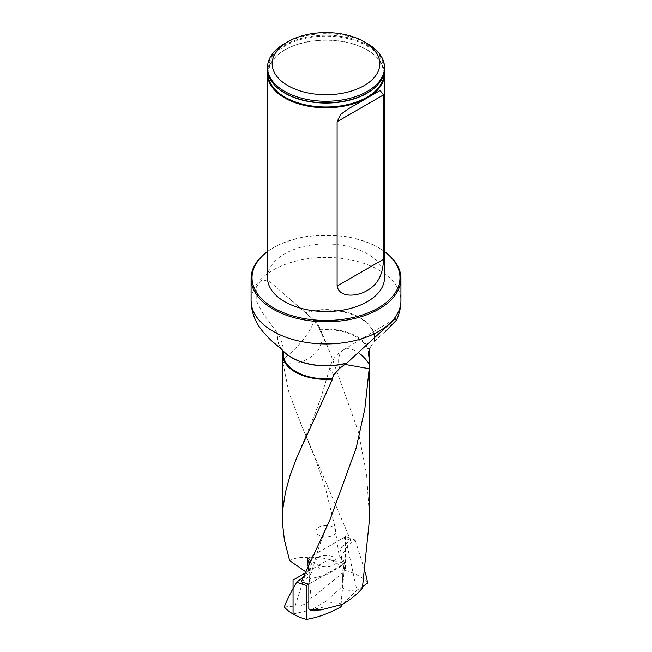 <?xml version="1.0" encoding="UTF-8"?>
<svg xmlns="http://www.w3.org/2000/svg" width="652" height="652" viewBox="0 0 652 652"><rect width="100%" height="100%" fill="white"/><g stroke="black" fill="none" stroke-linecap="round" stroke-linejoin="round"><path stroke-width="0.49" stroke-dasharray="3.26 2.44" d="M342.756 604.225L325.707 601.543L341.738 587.012L343.881 563.907L339.007 555.105L341.599 546.849L350.703 540.345L301.632 425.683L289.023 392.822L282.813 362.259L282.577 352.357M350.703 540.345A43.545 25.143 0 0 0 343.172 537.941L343.172 562.904L331.02 559.978C323.506 557.745 316.244 557.02 309.244 557.819C301.094 556.922 294.557 557.851 289.627 560.59M283.392 354.223A42.608 24.597 180 0 1 283.498 352.496C283.473 346.391 281.68 340.287 278.111 334.183L262.202 312.284L256.171 300.376L256.285 287.043L262.251 279.667L270.05 281.884L305.071 312.332A48.582 28.052 180 0 1 360.352 317.809A48.582 28.052 180 0 1 374.126 341.493L370.067 347.63M368.608 354.223A42.608 24.597 180 0 0 319.945 329.871L318.249 326.31L312.414 318.926L305.071 312.332M369.089 350.613A43.545 25.143 0 0 0 319.488 329.366L330.124 352.634L358.209 431.29L366.603 474.42L369.545 518.756M325.707 601.543L310.482 610.337M308.828 584.143L343.881 563.907M319.945 329.871L319.488 329.366M318.249 326.31L321.672 332.61L322.08 341.151L318.51 349.651C309.317 360.898 297.418 365.104 282.813 362.259M341.738 587.012C345.389 591.079 352.267 591.478 362.373 588.226M305.772 571.812L310.262 578.805L308.119 558.177L343.172 537.941M309.244 557.819L326.293 574.828L310.262 578.805M331.02 559.978L341.518 566.042L326.293 574.828M343.172 562.904L341.518 566.042M267.491 277.76A58.509 33.782 180 0 1 303.612 246.554A58.509 33.782 180 0 1 367.378 253.872A58.509 33.782 180 0 1 384.509 277.76M384.509 251.631A73.978 42.714 0 0 0 378.307 247.564A73.978 42.714 0 0 0 273.693 247.564A73.978 42.714 0 0 0 267.491 251.631M267.491 251.517A74.915 43.252 180 0 1 273.025 247.947A74.915 43.252 180 0 1 378.975 247.947L378.307 247.564L378.975 247.947A74.915 43.252 180 0 1 384.509 251.517M374.126 341.493L385.324 331.477M284.622 43.611A58.509 33.782 180 0 1 367.378 43.611M384.509 69.031A58.509 33.782 0 0 0 367.378 45.143A58.509 33.782 0 0 0 303.612 37.824A58.509 33.782 0 0 0 267.491 69.031M267.646 71.516A58.509 33.782 180 0 1 279.398 53.57A58.509 33.782 180 0 1 367.378 50.114A58.509 33.782 180 0 1 372.602 53.57A58.509 33.782 180 0 1 384.354 71.516M310.735 561.144L312.887 569.848L309.292 576.523L301.297 581.747M312.414 318.926A28.093 6.659 131.7 0 1 312.675 319.097A28.093 6.659 131.7 0 1 312.724 319.146A28.093 6.659 131.7 0 1 304.973 337.28A28.093 6.659 131.7 0 1 282.666 359.203M333.751 374.99L329.684 368.877L333.49 365.69L344.827 364.395M339.586 368.364A28.093 14.898 -121.2 0 1 343.417 349.937A28.093 14.898 -121.2 0 1 343.751 349.749A28.093 14.898 -121.2 0 1 360.523 354.248M367.72 583.018A46.585 26.895 0 0 0 345.544 570.565L314.631 595.961L311.126 597.819L308.135 566.702M362.732 586.474L356.888 590.296L342.194 604.428M284.28 606.955L295.111 606.034C303.196 605.961 308.535 603.23 311.126 597.819M333.115 565.154A10.065 5.811 0 0 0 336.065 561.046A10.065 5.811 0 0 0 326 555.235A10.065 5.811 0 0 0 315.935 561.046A10.065 5.811 0 0 0 322.145 566.417A10.065 5.811 0 0 0 333.115 565.154M341.029 604.836L344.81 563.312L308.763 584.127M344.81 563.312L341.477 556.523L347.272 545.903L355.161 540.068A46.585 26.895 0 0 0 345.544 536.629L345.544 570.565M308.16 558.218L345.544 536.629M309.896 562.92L310.425 568.006L304.728 576.181L303.302 577.24M355.161 540.068L365.283 572.203M333.115 535.333A10.065 5.811 0 0 0 336.065 531.225A10.065 5.811 0 0 0 326 525.414A10.065 5.811 0 0 0 315.935 531.225A10.065 5.811 0 0 0 322.145 536.596A10.065 5.811 0 0 0 333.115 535.333M293.058 614.005L326 606.539L326 561.046L305.201 573.051M305.486 312.699A48.338 27.906 180 0 1 354.639 315.495A48.338 27.906 180 0 1 373.889 341.754M282.569 350.214A48.338 27.906 180 0 1 278.111 334.183M282.455 350.091A48.582 28.052 180 0 1 277.874 333.8M251.085 300.702A74.915 43.252 180 0 1 297.328 260.743A74.915 43.252 180 0 1 378.975 270.124A74.915 43.252 180 0 1 400.915 300.702M267.996 73.464A58.004 33.488 180 0 1 279.798 53.268A58.004 33.488 180 0 1 367.019 49.837A58.004 33.488 180 0 1 372.202 53.268A58.004 33.488 180 0 1 384.004 73.464M278.265 88.566A57.938 33.456 180 0 1 287.597 44.556A57.938 33.456 180 0 1 364.403 44.556A57.938 33.456 180 0 1 373.735 88.566M347.272 545.903L356.888 590.296M304.728 576.181L295.111 606.034M330.132 352.618L321.403 331.591M301.599 425.666L315.486 459.277L325.837 489.725L334.851 526.449L339.007 555.105M273.693 247.564L273.025 247.947M278.494 88.762C271.232 81.655 268.029 75.909 268.893 71.516C268.787 67.572 270.23 60.913 279.798 53.268L279.398 53.57M373.506 88.762C380.768 81.63 383.971 75.901 383.107 71.565C383.221 67.637 381.827 60.962 372.202 53.268L372.602 53.57M348.649 108.697L379.945 90.628M321.746 332.585A28.117 28.117 0 0 0 312.675 319.097M312.724 319.146L288.877 297.899M343.751 349.749A28.117 28.117 0 0 0 329.553 369.008M329.586 368.853L321.151 396.889L315.649 412.243L302.129 445.063M330.124 519.326C318.942 544.64 315.022 557.835 312.887 569.848M343.417 349.937L395.259 318.575M341.477 556.523C342.691 572.497 342.74 586.018 341.632 597.077M310.425 568.006C309.48 575.871 309.284 580.883 309.83 583.035M315.935 531.225L315.935 561.046M336.065 531.225L336.065 561.046"/><path stroke-width="0.98" d="M283.155 352.447L282.577 352.357A43.545 25.143 0 0 0 282.455 354.223A43.545 25.143 0 0 0 332.512 379.081L296.399 458.478L290.034 475.667L285.478 492.146L282.944 508.169L282.577 523.996L284.386 539.921L289.627 560.59L305.772 571.812M282.446 350.051L283.392 354.223A42.608 24.597 180 0 0 332.055 378.567L332.512 379.081M368.714 352.691L368.608 354.223A42.608 24.597 180 0 1 368.502 355.951L368.747 352.422L370.067 347.63M332.055 378.567L333.751 374.99L339.586 368.364L346.929 362.96A48.582 28.052 180 0 1 282.455 350.091L274.345 343.107C272.365 341.77 268.616 338.046 263.115 331.933C257.222 324.777 253.465 317.076 251.851 308.828L251.085 300.702A74.915 43.252 180 0 0 326 343.954A74.915 43.252 180 0 0 400.915 300.702C400.89 307.426 399.391 313.922 396.4 320.205L395.308 318.649L346.929 362.96M308.828 609.107L320.98 609.922L310.482 610.337L308.828 609.107L308.828 584.143A43.545 25.143 0 0 1 301.297 581.747L330.124 519.318L356.188 447.94L364.827 408.959L369.187 368.714L369.423 356.082A43.545 25.143 0 0 0 369.545 354.223A43.545 25.143 0 0 0 369.089 350.613M320.98 609.922L342.756 604.225C350.906 599.327 357.443 593.988 362.373 588.226L369.545 518.756L369.545 354.223M369.423 356.082L368.502 355.951M384.354 71.516A58.509 33.782 180 0 1 384.509 74.002L384.509 277.76A58.509 33.782 180 0 1 326 311.542A58.509 33.782 180 0 1 267.491 277.76L267.491 74.002A58.509 33.782 180 0 1 267.646 71.516M267.491 251.631A73.978 42.714 0 0 0 275.951 309.211A73.978 42.714 0 0 0 376.049 309.211A73.978 42.714 0 0 0 384.509 251.631M384.509 251.517A74.915 43.252 180 0 1 400.915 278.526A74.915 43.252 180 0 1 326 321.778A74.915 43.252 180 0 1 251.085 278.526A74.915 43.252 180 0 1 267.491 251.517M385.324 331.477L396.4 320.205M367.378 43.611L364.06 41.704L367.378 43.611A58.509 33.782 180 0 1 384.509 67.498A58.509 33.782 180 0 1 326 101.28A58.509 33.782 180 0 1 267.491 67.498A58.509 33.782 180 0 1 284.622 43.611L287.94 41.704A53.831 31.076 180 0 1 364.06 41.704L364.06 41.704A53.831 31.076 180 0 1 364.06 85.656A53.831 31.076 180 0 1 287.94 85.656A53.831 31.076 180 0 1 287.94 41.704M267.491 67.498L267.491 69.031A58.509 33.782 0 0 0 278.029 88.37A58.509 33.782 0 0 0 284.622 92.918A58.509 33.782 0 0 0 373.971 88.37A58.509 33.782 0 0 0 384.509 69.031L384.509 67.498M384.509 74.002A58.509 33.782 180 0 1 326 107.784A58.509 33.782 180 0 1 267.491 74.002M337.108 286.081C339.619 298.934 359.024 295.926 367.378 290.344C377.785 284.622 383.14 274.28 383.449 259.325L383.449 94.939L380.149 90.506L348.16 108.974L340.703 114.41L337.108 121.696L337.108 286.081L383.449 259.325M308.119 558.177L310.735 561.144M344.827 364.395L369.187 368.714M360.523 354.248A28.093 14.898 -121.2 0 1 369.334 364.118M365.283 572.203L367.72 583.018L362.732 586.474M342.194 604.428L340.874 606.906L341.029 604.836M303.302 577.24L296.839 582.016C291.509 590.851 287.328 599.155 284.28 606.955A46.585 26.895 0 0 0 306.456 619.4C317.491 617.607 328.958 613.442 340.874 606.906M308.763 584.127L306.456 585.455L306.456 619.4M308.135 566.702L307.19 558.772L308.16 558.218M307.19 558.772L309.896 562.92M296.839 582.016A46.585 26.895 0 0 0 306.456 585.455M305.201 573.051L293.058 580.06L293.058 614.005M346.514 363.237A48.338 27.906 180 0 1 282.683 350.344A48.338 27.906 180 0 1 282.569 350.214M384.004 73.464A58.004 33.488 180 0 1 348.241 104.45A58.004 33.488 180 0 1 284.981 97.197A58.004 33.488 180 0 1 267.996 73.464M373.735 88.566A57.938 33.456 180 0 1 373.506 88.762A57.938 33.456 180 0 1 285.03 93.26A57.938 33.456 180 0 1 278.494 88.762A57.938 33.456 180 0 1 278.265 88.566M383.449 94.939L337.108 121.696M282.455 518.756L282.455 354.223M251.085 278.526L251.085 300.702M400.915 278.526L400.915 300.702M373.506 88.762L373.971 88.37M278.494 88.762L278.029 88.37M348.16 108.982L348.649 108.697M302.129 445.063L301.607 446.253"/></g></svg>
